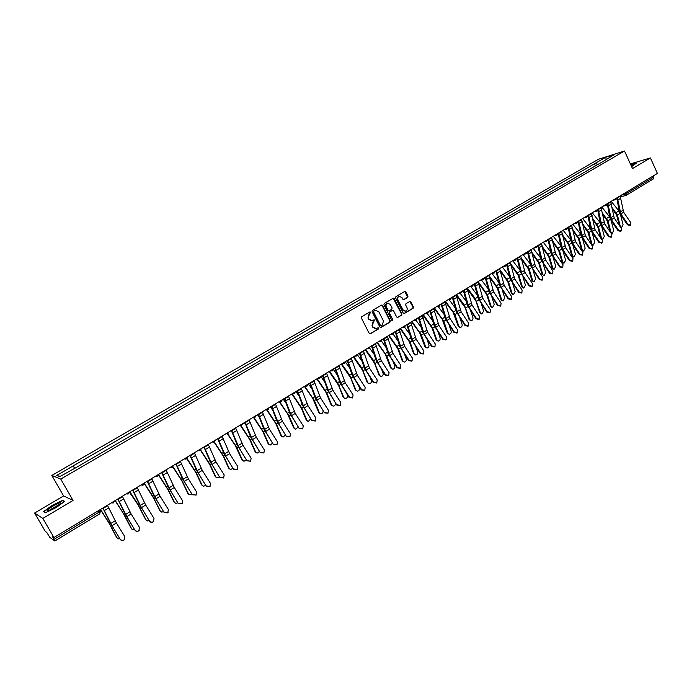 <?xml version="1.0" encoding="UTF-8"?>
<svg xmlns="http://www.w3.org/2000/svg" width="692" height="692" viewBox="0 0 692 692"><rect width="100%" height="100%" fill="white"/><g stroke="black" fill="none" stroke-linecap="round" stroke-linejoin="round"><path stroke-width="1.04" d="M370.722 312.204L369.883 311.919L361.726 316.711L361.388 318.026L369.234 333.388L370.263 333.864L378.541 328.942L378.766 328.025L378.048 327.705L376.37 328.613L373.066 327.108L372.417 325.837L373.472 321.659L374.753 320.128L374.026 319.799L372.374 320.69L369.035 319.185L368.378 317.905L369.442 313.736L370.722 312.204M371.716 320.82L368.62 319.246L367.971 317.965L369.035 313.796L370.082 313.182L369.883 311.919M369.9 333.89L378.126 328.994L377.944 327.748M375.687 328.743L372.651 327.169L372.002 325.889L373.057 321.719L374.113 321.097L373.922 319.842M407.683 297.396L408.003 296.115L405.867 291.86L404.837 291.393L395.919 296.617L395.599 297.906L403.237 313.087L404.249 313.554L413.133 308.269L413.444 306.988L410.884 301.876L409.863 301.401L405.988 303.693L405.668 304.973L406.948 307.516C407.545 309.194 407.13 310.397 405.694 311.132L402.978 309.878L397.952 299.887C397.346 298.226 397.753 297.024 399.172 296.28L401.94 297.534L402.77 299.203L403.799 299.671L407.683 297.396L404.742 291.436M73.041 500.463L63.612 495.939L34.6 513.032L42.826 518.394L73.041 500.463L60.758 479.072L624.504 151.012L632.497 168.58L650.419 157.94L657.4 173.415L53.941 537.52L52.35 536.387L54.062 539.336L98.991 512.192L100.496 511.016L99.916 509.779M42.826 518.394L53.941 537.52M382.589 305.553L381.543 305.085L372.426 310.423L372.097 311.729L379.873 327.039L380.903 327.506L389.977 322.109L390.305 320.811L382.589 305.553L381.465 305.12M384.233 303.485L393.255 298.2L394.293 298.676L401.931 313.865L401.611 315.154L397.692 317.472L396.672 317.005L393.566 310.838L392.39 310.44L389.873 311.936L389.553 313.225L392.797 319.652L392.459 320.604L391.741 320.275L383.913 304.774L384.233 303.485M34.6 513.032L45.257 531.352L46.736 532.399L49.824 537.364L54.798 540.971L54.062 539.336M63.612 495.939L51.822 475.456L598.407 159.272L624.504 151.012M650.419 157.94L630.369 163.909M653.084 176.019L653.594 177.152L653.196 178.986M597.542 164.661L595.483 163.191L605.664 157.292L614.427 154.524L605.396 160.094L76.769 467.187L59.702 476.684L56.666 475.482L73.058 465.984L74.563 468.052M595.483 163.191L73.058 465.984M60.758 479.072L51.822 475.456M62.626 500.342L52.151 505.411L43.553 511.613L45.438 512.763L56.095 507.608L64.685 501.38L62.626 500.342L62.989 500.982M631.614 166.642L636.372 163.139L630.775 164.8M595.362 165.924L594.281 163.571M56.666 475.482L60.204 476.39M606.218 159.29L605.664 157.292M380.539 327.541L389.553 322.161L389.881 320.872L382.174 305.63M373.87 311.123L373.645 312.031L380.462 325.474L381.18 325.802L382.391 325.093L383.437 320.932L378.792 311.763L375.436 310.258L373.464 311.192L373.645 312.031M380.981 325.828L380.046 325.525L373.23 312.101M375.661 310.198L374.978 310.474M373.464 311.192L374.571 310.544M397.338 317.507L401.187 315.215L401.507 313.926L393.168 298.243M392.381 310.397L389.458 311.997L389.129 313.286L392.797 319.652M392.148 320.612L392.373 319.713M390.331 304.437L387.555 303.174C386.11 303.926 385.695 305.137 386.309 306.807L388.1 310.345L389.276 310.751L391.793 309.255L392.113 307.966L390.331 304.437M387.684 303.139L387.131 303.252C385.695 303.996 385.28 305.207 385.885 306.876L386.309 306.807M388.861 310.855L387.676 310.414L385.885 306.876M403.462 299.705L407.251 297.465M399.284 296.245L398.748 296.358C397.329 297.102 396.923 298.304 397.528 299.965L397.952 299.887M405.123 311.236L402.545 309.947L397.528 299.965M403.903 313.588L412.692 308.338L413.012 307.058L409.776 301.444M117.164 538.082L116.593 537.424L118.427 538.878L119.837 538.696M100.366 509.511L108.782 522.694L116.593 537.424M100.522 509.416L108.791 522.373L117.052 537.9M120.391 539.258C121.446 540.564 122.709 540.755 124.171 539.812L124.759 536.551L116.394 522.996L112.017 525.686L120.278 539.423C121.334 540.729 122.596 540.91 124.058 539.976L124.595 539.362M102.823 508.023L110.262 522.893L120.278 539.423M102.978 507.928L112.017 525.686M107.416 505.255L116.394 522.996M131.8 529.095L131.177 528.403L133.037 529.856L134.594 529.579M115.097 500.619L123.505 513.706L131.177 528.403M115.261 500.524L125.252 516.362L131.653 528.861M146.254 520.22L145.597 519.493L147.474 520.929L149.169 520.548M129.603 492.419L138.045 504.823L145.597 519.493M129.828 491.735L138.08 504.485L146.081 519.934M49.175 510.333L60.005 504.087C61.216 502.894 60.948 502.556 59.201 503.084C53.44 505.515 49.59 507.937 47.653 510.341L49.175 510.333M58.586 505.229L50.741 509.727M45.655 512.66L43.985 511.639L52.315 505.636L62.47 500.714L64.313 501.648M631.493 166.374L632.704 165.509C633.249 164.938 632.704 164.912 631.069 165.449M630.862 164.999L636.009 163.476M135.148 530.107C136.194 531.404 137.44 531.586 138.884 530.669L139.473 527.425L131.143 513.966L126.809 516.621L135.026 530.28C136.073 531.568 137.319 531.759 138.755 530.833L139.248 530.306M117.787 499.001L125.053 513.845L135.026 530.28M117.96 498.889L126.809 516.621M122.346 496.251L131.143 513.966M149.74 521.059C150.77 522.339 152.006 522.529 153.434 521.63L154.005 518.412L145.709 505.048L141.428 507.66L149.593 521.24C150.631 522.521 151.859 522.711 153.287 521.811L153.736 521.336M132.57 490.074L139.672 504.909L149.593 521.24M132.76 489.962L141.428 507.66M137.094 487.35L145.709 505.048M160.544 511.44L159.843 510.679L161.746 512.115L163.563 511.613M144.308 483.596L153.676 498.231L159.843 510.679M144.351 483.232L152.474 495.697L160.336 511.111M174.669 502.755L173.926 501.968L175.846 503.395L177.783 502.773M158.702 475.283L167.871 489.547L173.926 501.968M158.814 474.997L168.372 489.962L174.436 502.383M188.631 494.174L187.843 493.353L189.79 494.78L191.822 494.019M172.862 466.97L181.901 480.957L187.843 493.353M173.026 466.719L182.42 481.364L188.362 493.768M164.151 512.123L167.801 512.703L168.364 509.502L160.103 496.225L155.873 498.811L163.995 512.305L167.646 512.884L168.061 512.461M147.18 481.26L154.126 496.086L163.995 512.305M147.387 481.139L155.873 498.811M151.669 478.561L160.103 496.225M178.398 503.283L182.013 503.871L182.567 500.697L174.323 487.505L170.145 490.066L178.225 503.482L182.221 503.681M161.617 472.549L168.407 487.358L178.225 503.482M161.841 472.42L170.145 490.066M166.063 469.868L174.323 487.505M192.471 494.555L196.052 495.143L196.597 491.995L188.388 478.89L184.262 481.424L192.29 494.754L196.225 494.996M175.88 463.943L182.515 478.734L192.29 494.754M176.123 463.804L184.262 481.424M180.301 461.279L188.388 478.89M202.427 485.689L201.606 484.841L203.569 486.268L205.697 485.351M186.814 458.675L195.775 472.472L201.606 484.841M187.013 458.459L196.303 472.861L202.133 485.239M206.389 485.922L209.927 486.528L210.463 483.397L202.289 470.378L198.206 472.878L206.19 486.139L210.074 486.407M189.989 455.44L196.467 470.205L206.19 486.139M190.239 455.284L198.206 472.878M194.365 452.793L202.289 470.378M216.077 477.298L215.212 476.425L217.184 477.843L219.407 476.771M200.576 450.414L209.486 464.081L215.212 476.425M200.81 450.241L210.022 464.462L215.748 476.814M220.142 477.385L223.654 477.999L224.173 474.894L216.025 461.953L211.994 464.427L219.935 477.61L223.758 477.904M203.924 447.023L210.264 461.78L219.935 477.61M204.192 446.868L211.994 464.427M208.275 444.402L216.025 461.953M229.562 468.994L228.663 468.103L230.652 469.513L232.945 468.268M214.131 442.197L223.04 455.786L228.663 468.103M214.416 442.05L223.585 456.158L229.216 468.484M233.74 468.951L237.218 469.574L237.728 466.486L229.614 453.632L225.627 456.08L233.515 469.185L237.295 469.505M217.703 438.711L223.897 453.442L233.515 469.185M217.98 438.546L225.627 456.08M222.02 436.107L229.614 453.632M242.901 460.794L241.966 459.877L243.965 461.287L246.317 459.851M227.504 434.014L235.254 445.466L241.966 459.877M227.841 433.91L237.001 447.949L242.529 460.249M231.137 430.606L232.036 431.929M247.191 460.613L250.625 461.235L251.127 458.173L243.039 445.406L239.095 447.819L246.949 460.855L250.677 461.192M231.318 430.493L237.373 445.207L246.949 460.855M231.612 430.32L239.095 447.819M235.6 427.916L243.039 445.406M256.083 452.672L255.114 451.746L257.13 453.139L259.526 451.513M240.695 425.874L249.7 439.481L255.114 451.746M241.075 425.814L250.262 439.827L255.685 452.101M244.38 422.613L245.919 424.871M269.127 444.645L268.124 443.693L270.148 445.094L272.579 443.243M253.679 417.734L262.804 431.462L268.124 443.693M254.137 417.769L263.375 431.799L268.704 444.048M257.476 414.716L259.569 417.769M282.016 436.704L280.987 435.744L283.019 437.128L285.459 435.043M266.481 409.638L275.762 423.53L280.987 435.744M267 409.733L276.35 423.859L281.575 436.081M270.434 406.896L273.02 410.659M294.766 428.858L293.702 427.872L295.743 429.256L298.183 426.903M279.213 401.741L287.422 413.6L293.702 427.872M279.689 401.749L289.17 416.004L294.308 428.201M283.236 399.172L286.28 403.557M307.378 421.082L306.288 420.087L308.338 421.471L310.734 418.798M291.842 393.982L301.254 407.934L306.288 420.087M292.301 393.938L301.859 408.245L306.893 420.407M295.908 391.525L299.351 396.473M319.851 413.401L318.735 412.389L320.794 413.764C322.463 413.505 323.225 412.475 323.069 410.667M304.402 386.404L312.654 398.194L318.735 412.389M304.783 386.222L314.402 400.564L319.349 412.7M308.433 383.965L312.256 389.414M260.477 452.369L263.877 453.001L264.37 449.956L256.317 437.266L252.416 439.662L260.227 452.62L263.911 452.975M244.786 422.371L250.694 437.067L260.227 452.62M245.089 422.189L252.416 439.662M249.033 419.81L256.317 437.266M273.625 444.221L276.99 444.852L277.466 441.833L269.447 429.23L265.59 431.592L273.357 444.472L276.999 444.844M258.099 414.344L263.877 429.014L273.357 444.472M258.419 414.145L265.59 431.592M262.32 411.792L269.447 429.23M286.618 436.159L289.957 436.799L290.424 433.798L282.431 421.272L278.617 423.608L286.341 436.418L289.939 436.816M271.264 406.403L276.904 421.047L286.341 436.418M271.593 406.195L278.617 423.608M275.451 403.868L282.431 421.272M299.472 428.184L302.776 428.832L303.234 425.857L295.268 413.409L291.496 415.719L299.178 428.452L302.724 428.876M284.274 398.549L289.792 413.176L299.178 428.452M284.62 398.341L291.496 415.719M288.434 396.04L295.268 413.409M312.178 420.303L315.448 420.961L315.898 417.994L307.966 405.624L304.238 407.908L311.876 420.58L315.37 421.03M297.145 390.781L302.534 405.382L311.876 420.58M297.499 390.565L304.238 407.908M301.271 388.29L307.966 405.624M324.747 412.51L327.991 413.167L328.423 410.226L320.526 397.935L316.832 400.192L324.436 412.795L327.878 413.262M309.869 383.1L315.137 397.684L324.436 412.795M310.241 382.884L316.832 400.192M313.969 380.626L320.526 397.935M332.186 405.797L331.044 404.777L333.103 406.143C334.867 405.815 335.594 404.716 335.274 402.848L335.058 402.294M316.824 378.913L326.192 392.667L331.044 404.777M317.187 378.688L326.814 392.961L331.667 405.079M320.88 376.56L324.989 382.391M337.177 404.803L340.386 405.46L340.819 402.545L332.947 390.323L329.297 392.554L336.848 405.088L340.256 405.581M322.463 375.505L327.601 390.063L336.848 405.088M322.835 375.28L329.297 392.554M326.529 373.049L332.947 390.323M344.391 398.272L343.223 397.243L345.291 398.601C347.021 398.272 347.73 397.182 347.419 395.331L346.9 394.007M329.107 371.492L338.457 385.167L343.223 397.243M329.487 371.267L337.575 382.685L343.855 397.537M333.38 369.493L337.558 375.401M349.469 397.173L352.652 397.839L353.076 394.942L345.23 382.797L341.623 385.003L349.469 397.173L349.14 397.467L352.496 397.978M334.911 367.997L339.928 382.529L349.14 397.467M335.3 367.763L341.623 385.003M338.95 365.558L345.23 382.797M356.458 390.824L355.273 389.786L357.34 391.144C359.044 390.807 359.745 389.726 359.442 387.892L358.655 385.859M341.268 364.156L350.593 377.737L355.273 389.786M341.658 363.923L349.728 375.263L355.913 390.08M345.654 362.383L349.979 368.447M361.639 389.631L364.788 390.297L365.194 387.416L357.383 375.349L353.811 377.538L361.639 389.631L361.285 389.933L364.606 390.452M347.228 360.567L352.124 375.081L361.285 389.933M347.626 360.324L353.811 377.538M351.233 358.145L357.383 375.349M368.403 383.463L367.192 382.417L369.268 383.766C370.947 383.429 371.63 382.347 371.327 380.531L370.307 377.841M353.292 356.899L362.599 370.393L367.192 382.417M353.698 356.657L361.752 367.919L367.841 382.693M357.755 355.281L362.236 361.535M373.671 382.166L376.794 382.84L377.192 379.977L369.407 367.98L365.869 370.151L373.671 382.166L373.308 382.468L376.586 383.013M359.407 353.214L364.191 367.703L373.308 382.468M359.814 352.963L365.869 370.151M363.387 350.809L369.407 367.98M380.219 376.171L378.982 375.125L381.067 376.465C382.711 376.128 383.385 375.055 383.1 373.256L381.863 369.952M365.194 349.719L374.476 363.127L378.982 375.125M365.61 349.477L373.645 360.653L379.64 375.393M369.692 348.206L374.355 354.676M385.574 374.787L388.67 375.462L389.06 372.625L381.301 360.696L377.806 362.833L385.574 374.787L385.202 375.099L388.446 375.652M371.457 345.948L376.119 360.411L385.202 375.099M371.881 345.689L377.806 362.833M375.41 343.561L381.301 360.696M391.906 368.966L390.66 367.902L392.736 369.243C394.353 368.897 395.02 367.833 394.734 366.051L393.315 362.193M376.967 342.618L385.141 353.923L390.66 367.902M377.391 342.367L386.889 356.19L391.317 368.161M381.474 341.156L386.326 347.86M397.346 367.478L400.417 368.161L400.798 365.341L393.065 353.482L389.613 355.602L397.346 367.478L396.966 367.798L400.175 368.36M383.377 338.751L387.935 353.197L396.966 367.798M383.809 338.492L389.613 355.602M387.304 336.381L393.065 353.482M403.471 361.829L402.208 360.757L404.284 362.089C405.884 361.743 406.533 360.688 406.256 358.923L404.664 354.538M388.619 335.585L397.857 348.82L402.208 360.757M389.051 335.326L398.523 349.062L402.874 361.016M393.099 334.141L398.159 341.095M408.998 360.255L412.043 360.939L412.406 358.136L404.708 346.355L401.291 348.448L408.998 360.255L408.609 360.575L411.775 361.155M395.167 331.632L399.613 346.052L408.609 360.575M395.616 331.373L401.291 348.448M399.068 329.288L404.708 346.355M414.915 354.762L413.634 353.69L415.719 355.013C417.285 354.667 417.933 353.621 417.657 351.865L415.918 346.995M400.149 328.631L409.361 341.779L413.634 353.69M400.59 328.371L410.036 342.012L414.309 353.941M404.578 327.16L409.863 334.383M420.528 353.102L423.547 353.785L423.902 351.008L416.229 339.296L412.847 341.364L420.528 353.102L420.13 353.43L423.262 354.019M406.835 324.6L411.178 338.985L420.13 353.43M407.294 324.323L412.847 341.364M410.711 322.256L416.229 339.296M426.237 347.773L424.94 346.692L427.025 348.015C428.564 347.669 429.204 346.623 428.936 344.884L427.068 339.564M411.558 321.745L419.689 332.826L424.94 346.692M412.008 321.477L421.428 335.04L425.623 346.934M415.909 320.223L421.428 327.723M431.938 346.026L434.931 346.718L435.277 343.95L427.63 332.307L424.282 334.357L431.938 346.026L431.531 346.363L434.628 346.96M418.383 317.628L422.622 331.996L431.531 346.363M418.842 317.351L424.282 334.357M422.232 315.31L427.63 332.307M437.448 340.853L436.133 339.772L438.218 341.087C439.74 340.741 440.363 339.703 440.103 337.973L438.114 332.229M422.847 314.938L432.016 327.913L436.133 339.772M423.305 314.661L432.708 328.138L436.825 340.006M425.087 313.588L427.076 313.303L432.863 321.114M443.226 339.019L446.193 339.711L446.53 336.969L438.91 325.396L435.597 327.428L443.226 339.019L442.811 339.365L445.873 339.971M429.81 310.734L433.936 325.076L442.811 339.365M430.277 310.448L435.597 327.428M433.625 308.433L438.91 325.396M448.537 334.002L447.214 332.921L449.298 334.227C450.795 333.881 451.409 332.852 451.149 331.131L449.065 324.989M434.022 308.191L442.127 319.124L447.214 332.921M434.49 307.914L443.866 321.304L447.906 333.146M438.174 306.478L444.169 314.557M454.393 332.091L457.343 332.791L457.672 330.067L450.077 318.554L446.798 320.56L454.393 332.091L453.969 332.437L457.005 333.06M441.115 303.918L445.146 318.233L453.969 332.437M441.591 303.624L446.798 320.56M444.904 301.625L450.077 318.554M459.514 327.221L458.173 326.14L460.267 327.437C461.728 327.091 462.342 326.062 462.092 324.366L459.912 317.853M445.086 301.522L453.173 312.377L458.173 326.14M445.562 301.236L454.912 314.54L458.874 326.356M449.143 299.731L455.353 308.052M465.448 325.24L468.372 325.932L468.692 323.225L461.132 311.781L457.879 313.77L465.448 325.24L465.015 325.586L468.026 326.209M452.3 297.162L456.227 311.452L465.015 325.586M452.793 296.868L457.879 313.77M456.071 294.896L461.132 311.781M470.378 320.508L469.029 319.427L469.738 319.635L471.114 320.725C472.558 320.37 473.164 319.349 472.921 317.663L470.655 310.803M456.175 295.103L465.136 307.646L469.029 319.427M456.521 294.619L464.444 305.215L469.738 319.635M460.007 293.053L466.417 301.608M476.399 318.45L479.288 319.15L479.599 316.46L472.065 305.085L468.856 307.049L476.399 318.45L475.958 318.804L478.933 319.436M463.372 290.484L467.204 304.748L475.958 318.804M463.874 290.182L468.856 307.049M467.117 288.227L472.065 305.085M481.139 313.865L479.772 312.775L481.857 314.073L483.639 311.028L481.303 303.84M467.671 289.438L475.949 301.029L479.772 312.775M467.368 288.08L475.283 298.607L480.49 312.983M470.759 286.453L477.359 295.216M487.229 311.729L490.1 312.429L490.403 309.765L482.895 298.451L479.712 300.397L487.229 311.729L486.779 312.092L489.728 312.732M474.331 283.876L478.068 298.105L486.779 312.092M474.842 283.564L479.712 300.397M478.051 281.627L482.895 298.451M491.778 307.283L490.412 306.201L492.496 307.482L494.244 304.463L491.856 296.963M478.847 283.556L486.658 294.481L490.412 306.201M478.103 281.601L487.376 294.671L491.13 306.392M481.407 279.923L488.18 288.875M497.946 305.077L500.792 305.786L501.086 303.131L493.612 291.886L490.464 293.815L497.946 305.077L497.487 305.449L500.411 306.089M485.178 277.328L488.82 291.54L497.487 305.449M485.697 277.016L490.464 293.815M488.872 275.096L493.612 291.886M502.34 300.786L500.939 299.688L503.023 300.968L504.753 297.967L502.306 290.173M489.815 277.587L497.254 287.993L500.939 299.688M489.227 275.84L497.981 288.175L501.665 299.878M491.96 273.452L498.897 282.587M508.559 298.503L511.388 299.203L511.665 296.574L504.217 285.381L501.103 287.292L508.559 298.503L508.092 298.866L510.99 299.515M495.922 270.849L499.46 285.035L508.092 298.866M496.441 270.537L501.103 287.292M499.589 268.634L504.217 285.381M512.789 294.342L511.362 293.235L513.447 294.515L515.151 291.531L512.66 283.46M500.627 271.636L507.746 281.575L511.362 293.235M500.229 270.114L508.473 281.748L512.097 293.417M502.401 267.06L509.494 276.359M519.069 291.981L521.872 292.69L522.14 290.069L514.718 278.954L511.63 280.84L519.069 291.981L518.593 292.353L521.457 293.01M506.544 264.439L510.004 278.591L518.593 292.353M507.072 264.119L511.63 280.84M510.194 262.242L514.718 278.954M523.126 287.967L521.69 286.851L523.766 288.123L525.444 285.156L522.918 276.835M511.327 265.719L518.135 275.217L521.69 286.851M510.999 264.283L518.87 275.381L522.417 287.033M512.746 260.737L519.986 270.174M529.466 285.528L532.252 286.237L532.511 283.642L525.116 272.579L522.062 274.456L529.466 285.528L528.982 285.908L531.828 286.566M517.062 258.09L520.436 272.215L528.982 285.908M517.607 257.761L522.062 274.456M520.687 255.902L525.116 272.579M533.368 281.653L531.906 280.528L533.982 281.791L535.643 278.85L533.082 270.278M521.906 259.837L528.42 268.92L531.906 280.528M521.595 258.419L529.164 269.084L532.65 280.701M523.014 254.5L530.366 264.059M539.76 279.144L542.519 279.853L542.779 277.276L535.409 266.273L532.382 268.124L539.76 279.144L539.276 279.525L542.087 280.191M527.486 251.802L530.764 265.91L539.276 279.525M528.031 251.473L532.382 268.124M531.084 249.63L535.409 266.273M543.505 275.399L542.026 274.266L544.094 275.528L545.737 272.596L543.151 263.799M532.373 253.999L538.601 262.692L542.026 274.266M532.07 252.589L539.353 262.848L542.77 274.439M533.195 248.359L540.634 257.986M549.958 272.821L552.7 273.53L552.943 270.97L545.599 260.028L542.606 261.861L549.958 272.821L549.465 273.21L552.251 273.876M537.796 245.582L540.988 259.656L549.465 273.21M538.341 245.253L542.606 261.861M541.369 243.428L545.599 260.028M553.539 269.205L552.052 268.072L554.11 269.326L555.737 266.411L553.124 257.398M542.718 248.203L548.687 256.524L552.052 268.072M542.433 246.793L549.439 256.671L552.796 268.228M543.281 242.278L550.806 251.966M560.053 266.558L562.769 267.276L563.011 264.725L555.693 253.843L552.726 255.659L560.053 266.558L559.551 266.948L562.527 267.423M548.003 239.423L551.109 253.471L559.551 266.948M548.566 239.086L552.726 255.659M551.559 237.278L555.693 253.843M563.478 263.072L561.973 261.931L564.032 263.185L565.632 260.287L563.011 251.066M552.96 242.442L558.678 250.409L561.973 261.931M552.683 241.032L559.43 250.556L562.726 262.086M553.263 236.249L560.875 245.997M570.052 260.356L572.742 261.074L572.976 258.54L565.684 247.727L562.743 249.527L570.052 260.356L569.542 260.754L572.492 261.221M558.115 233.325L561.134 247.338L562.241 249.924L569.542 260.754M558.678 232.979L562.743 249.527M561.644 231.197L565.684 247.727M573.322 256.992L571.8 255.85L573.858 257.095L575.441 254.215L572.803 244.804M563.098 236.725L568.564 244.363L571.8 255.85M562.821 235.323L569.326 244.501L572.561 255.997M563.158 230.28L570.839 240.089M579.948 254.223L582.621 254.933L582.846 252.424L575.58 241.664L572.673 243.446L579.948 254.223L579.429 254.621L582.361 255.088M568.123 227.287L571.064 241.274L572.163 243.852L579.429 254.621M568.694 226.941L572.673 243.446M571.627 225.168L575.58 241.664M583.071 250.971L581.539 249.829L583.59 251.075L585.155 248.212L582.508 238.602M573.123 231.059L578.356 238.368L581.539 249.829M572.855 229.657L579.117 238.498L582.301 249.976M572.95 224.372L580.7 234.225L577.829 235.989M589.748 248.143L592.404 248.861L592.62 246.361L585.38 235.661L582.5 237.425L589.748 248.143L589.229 248.54L592.136 249.008M578.062 221.353L580.891 235.263L581.981 237.832L589.229 248.54M578.616 220.956L582.5 237.425M581.522 219.2L585.38 235.661M592.724 245.011L591.176 243.869L593.226 245.106L594.765 242.252L592.118 232.477M583.045 225.428L588.062 232.434L591.176 243.869M582.785 224.026L588.823 232.555L591.945 244.008M582.647 218.516L590.466 228.421M599.454 242.122L602.092 242.84L602.299 240.358L595.085 229.709L592.231 231.457L599.454 242.122L598.926 242.529L601.824 242.996M588.434 215.03L592.231 231.457M591.314 213.292L595.085 229.709M587.932 215.558L590.631 229.32L591.712 231.872L598.926 242.529M602.291 239.112L601.27 238.835M600.76 238.091L602.767 239.19L604.298 236.361L601.642 226.414M592.862 219.84L597.663 226.552L600.725 237.962M592.611 218.438L598.433 226.673L601.495 238.091M592.257 212.721L600.146 222.668M609.072 236.154L611.685 236.88L611.884 234.406L604.696 223.819L601.867 225.557L609.072 236.154L608.536 236.569L611.148 237.287L611.685 236.88M598.165 209.157L601.867 225.557M601.011 207.444L604.696 223.819M597.698 209.788L600.275 223.421L601.339 225.973L608.536 236.569M611.754 233.265L611.036 233.152M602.343 212.894L607.957 220.843L610.958 232.235L612.221 233.334L613.735 230.523L611.079 220.419M602.585 214.286L607.178 220.731L610.093 231.768M601.772 206.977L609.721 216.977M618.587 230.254L621.191 230.972L621.381 228.524L614.211 217.989L611.417 219.701L618.587 230.254L618.051 230.661L620.646 231.379L621.191 230.972M607.792 203.344L611.417 219.701M610.621 201.649L614.211 217.989M607.36 204.062L609.825 217.582L610.88 220.125L618.051 230.661M621.139 227.469L620.629 227.408M611.97 207.392L617.385 215.074L620.335 226.44L621.589 227.538L623.077 224.736L620.43 214.485M612.204 208.785L616.607 214.961L619.349 225.54M611.2 201.294L619.21 211.337M628.025 224.407L630.602 225.125L630.784 222.686L623.639 212.21L620.871 213.915L628.025 224.407L627.471 224.813L630.049 225.54L630.602 225.125M617.333 197.592L620.871 213.915M620.127 195.905L623.639 212.21M616.918 198.388L619.288 211.804L620.335 214.338L627.471 224.813M621.044 195.352L626.511 193.518L653.594 177.152M623.829 193.673L624.227 194.53L626.329 195.274L625.983 192.367M98.203 510.817L99.683 513.862L54.858 540.936M113.635 502.876L111.343 502.885M128.539 493.88L126.264 493.88M144.369 482.955L144.343 483.423M143.261 484.988L141.021 484.98M157.811 476.2L158.892 474.53M157.188 476.451L155.596 476.191M172.196 467.515L169.998 467.498M186.399 458.934L187.471 457.014M185.819 459.177L184.228 458.908M200.446 450.449L198.301 450.423M214.33 442.067L212.202 442.032M228.049 433.78L225.947 433.737M241.612 425.589L239.536 425.537M255.019 417.492L252.969 417.432M268.28 409.482L266.247 409.422M281.393 401.568L279.378 401.498M294.351 393.739L292.361 393.661M307.17 385.998L305.207 385.92M319.842 378.342L317.896 378.256M332.385 370.774L330.456 370.678M344.78 363.283L342.877 363.188M357.046 355.878L355.16 355.774M369.173 348.552L367.314 348.448M381.18 341.303L379.328 341.191M393.047 334.141L391.222 334.02M404.794 327.048L402.986 326.918M416.411 320.024L414.62 319.903M427.916 313.087L426.142 312.948M439.29 306.21L437.534 306.072M450.553 299.411L448.814 299.273M461.694 292.681L459.972 292.534M472.714 286.021L471.018 285.874M483.63 279.43L481.943 279.283M494.434 272.907L492.765 272.752M505.125 266.455L503.473 266.29M515.713 260.062L514.069 259.898M526.188 253.73L524.562 253.566M536.559 247.468L534.951 247.295M546.827 241.266L545.235 241.093M556.999 235.124L555.425 234.951M567.059 229.052L565.502 228.862M577.033 223.032L575.484 222.841M586.903 217.063L585.371 216.881M596.677 211.164L595.163 210.974M606.356 205.316L604.851 205.126M615.941 199.53L614.453 199.331M625.949 195.447L653.378 178.917M403.505 299.679L403.938 299.601M402.545 309.947L402.978 309.878M410.451 301.946L410.884 301.876M413.012 307.058L413.444 306.988M412.692 308.338L413.133 308.269M403.972 313.545L404.405 313.485M407.571 296.193L408.003 296.115M110.53 525.375L111.334 524.882M108.791 522.373L109.717 521.803M107.658 505.679L103.22 508.352M115.175 520.799L110.789 523.481M108.826 507.876L104.397 510.558M125.252 516.362L126.117 515.834M123.522 513.377L124.525 512.763M139.793 507.461L140.718 506.89M138.08 504.485L139.161 503.828M122.579 496.666L118.202 499.313M129.932 511.777L125.598 514.433M123.73 498.863L119.353 501.51M137.327 487.773L132.994 490.386M144.507 502.859L140.225 505.48M138.461 489.953L134.136 492.574M154.169 498.655L155.155 498.058M152.474 495.697L153.624 494.996M168.372 489.962L169.419 489.322M166.694 487.021L167.914 486.268M182.42 481.364L183.518 480.689M180.75 478.432L182.039 477.644M151.894 478.976L147.621 481.554M158.918 494.053L154.688 496.64M153.01 481.156L148.737 483.734M166.296 470.283L162.066 472.835M173.156 485.343L168.978 487.903M167.395 472.454L163.174 475.015M180.525 461.694L176.348 464.22M187.238 476.736L183.103 479.262M181.607 463.865L177.437 466.382M196.303 472.861L197.454 472.16M194.642 469.954L196 469.124M194.59 453.208L190.464 455.699M201.147 468.224L197.064 470.724M195.654 455.362L191.528 457.862M210.022 464.462L211.224 463.726M208.379 461.564L209.806 460.69M208.491 444.818L204.417 447.274M214.901 459.817L210.861 462.291M209.538 446.971L205.463 449.437M223.585 456.158L224.848 455.388M221.959 453.269L223.447 452.36M222.236 436.522L218.205 438.953M228.498 451.504L224.502 453.943M223.265 438.667L219.234 441.107M237.001 447.949L238.316 447.144M235.384 445.077L236.941 444.126M235.825 428.322L231.829 430.727M241.94 443.287L237.987 445.7M236.837 430.459L232.849 432.872M250.262 439.827L251.628 438.996M248.662 436.972L250.279 435.986M263.375 431.799L264.785 430.934M261.792 428.953L263.462 427.933M276.35 423.859L277.803 422.968M274.776 421.03L276.506 419.975M289.17 416.004L290.675 415.088M287.613 413.193L289.394 412.095M301.859 408.245L303.407 407.294M300.302 405.434L302.144 404.31M314.402 400.564L315.993 399.587M312.862 397.77L314.756 396.611M249.25 420.208L245.305 422.596M255.227 435.156L251.326 437.543M250.253 422.354L246.309 424.732M262.527 412.198L258.635 414.551M268.366 427.12L264.508 429.481M263.514 414.326L259.621 416.688M275.658 404.275L271.8 406.602M281.367 419.17L277.544 421.506M276.627 406.394L272.778 408.73M288.642 396.438L284.827 398.739M294.212 411.316L290.441 413.626M289.593 398.557L285.787 400.858M301.478 388.688L297.707 390.963M306.919 403.548L303.191 405.832M302.421 390.798L298.65 393.082M314.177 381.024L310.448 383.273M319.496 395.859L315.803 398.116M315.102 383.134L311.374 385.383M326.814 392.961L328.449 391.966M325.283 390.184L327.238 388.999M326.736 373.446L323.043 375.67M331.926 388.255L328.276 390.487M327.645 375.548L323.96 377.771M339.089 385.453L340.767 384.423M337.575 382.685L339.573 381.465M339.149 365.947L335.508 368.153M344.218 380.738L340.611 382.944M340.049 368.049L336.398 370.246M351.225 378.014L352.946 376.967M349.728 375.263L351.778 374.009M351.432 358.534L347.825 360.714M356.389 373.299L352.808 375.488M352.315 360.627L348.707 362.807M363.239 370.661L365.004 369.589M361.752 367.919L363.854 366.639M363.585 351.199L360.022 353.353M368.421 365.938L364.883 368.101M364.45 353.283L360.887 355.437M375.125 363.387L376.924 362.288M373.645 360.653L375.799 359.347M375.609 343.95L372.08 346.078M380.323 358.664L376.829 360.8M376.457 346.026L372.936 348.154M386.889 356.19L388.722 355.065M385.418 353.474L387.615 352.133M387.494 336.77L384.008 338.881M392.105 351.458L388.644 353.577M388.342 338.838L384.847 340.948M398.523 349.062L400.4 347.912M397.061 346.363L399.301 344.988M399.267 329.669L395.807 331.753M403.756 344.331L400.331 346.424M400.088 331.736L396.637 333.821M410.036 342.012L411.948 340.845M408.591 339.322L410.875 337.93M410.901 322.645L407.484 324.704M415.286 337.281L411.896 339.348M411.714 324.704L408.306 326.762M421.428 335.04L423.374 333.847M419.992 332.359L422.319 330.94M422.423 315.69L419.041 317.732M426.696 330.3L423.348 332.35M423.227 317.74L419.845 319.791M432.708 328.138L434.688 326.927M431.28 325.465L433.65 324.02M433.815 308.814L430.467 310.829M437.984 323.398L434.671 325.43M434.611 310.855L431.263 312.879M443.866 321.304L445.882 320.067M442.447 318.649L444.861 317.178M445.094 302.006L441.781 304.004M449.16 316.564L445.882 318.571M445.873 304.048L442.56 306.046M454.912 314.54L456.954 313.286M453.502 311.902L455.959 310.397M456.253 295.268L452.975 297.249M460.223 309.8L456.971 311.789M457.023 297.3L453.744 299.281M465.837 307.853L467.922 306.573M464.444 305.215L466.944 303.693M467.299 288.599L464.055 290.562M471.166 303.105L467.956 305.077M468.06 290.631L464.816 292.586M476.658 301.228L478.777 299.93M475.283 298.607L477.809 297.058M478.233 281.999L475.023 283.945M482.004 296.479L478.821 298.425M478.976 284.023L475.767 285.969M487.376 294.671L489.521 293.356M486 292.059L488.569 290.493M489.054 275.468L485.879 277.388M492.73 289.922L489.581 291.851M489.789 277.483L486.614 279.412M497.981 288.175L500.152 286.843M496.614 285.58L499.217 283.988M499.762 269.006L496.622 270.909M503.343 283.435L500.229 285.338M500.489 271.013L497.34 272.916M508.473 281.748L510.679 280.398M507.124 279.161L509.762 277.553M510.367 262.605L507.253 264.491M513.853 277.008L510.765 278.893M511.077 264.612L507.971 266.489M518.87 275.381L521.102 274.023M517.529 272.812L520.202 271.178M520.86 256.274L517.78 258.133M524.259 270.641L521.206 272.51M521.569 258.272L518.481 260.131M529.164 269.084L531.421 267.7M527.823 266.524L530.539 264.863M531.257 250.002L528.204 251.845M534.561 264.344L531.534 266.195M531.949 251.992L528.896 253.834M539.353 262.848L541.637 261.446M538.021 260.296L540.772 258.618M541.542 243.792L538.523 245.617M544.76 258.107L541.767 259.933M542.225 245.781L539.206 247.606M549.439 256.671L551.749 255.253M548.125 254.128L550.901 252.433M551.732 237.641L548.739 239.449M554.863 251.931L551.896 253.739M552.398 239.622L549.405 241.43M559.43 250.556L561.766 249.12M558.124 248.021L560.935 246.309M561.809 231.552L558.851 233.342M564.862 245.816L561.921 247.606M562.475 233.533L559.508 235.323M569.326 244.501L571.687 243.048M568.028 241.975L570.865 240.245M571.8 225.531L568.867 227.296M574.767 239.761L571.86 241.534M572.448 227.495L569.516 229.268M579.117 238.498L581.514 237.036M581.687 219.563L578.78 221.31M584.576 233.758L581.695 235.522M582.327 221.527L579.429 223.282M588.823 232.555L591.245 231.076M587.543 230.055L590.388 228.317M591.478 213.646L588.598 215.385M594.29 227.824L591.435 229.562M592.11 215.61L589.238 217.349M598.433 226.673L600.872 225.185M597.161 224.182L599.981 222.461M601.175 207.799L598.329 209.52M603.908 221.942L601.08 223.663M601.798 209.745L598.952 211.467M610.344 232.14L610.958 232.235M607.957 220.843L610.422 219.338M606.694 218.369L609.488 216.665M610.777 202.003L607.957 203.699M613.432 216.112L610.629 217.824M611.391 203.95L608.571 205.654M617.385 215.074L619.868 213.551M616.131 212.608L618.899 210.913M620.292 196.26L617.498 197.947M622.869 210.342L620.093 212.037M620.897 198.197L618.103 199.884M112.934 503.153L114.734 500.844M127.864 494.149L129.629 491.856M142.613 485.248L144.343 482.973M171.59 467.766L173.26 465.526M199.884 450.691L201.502 448.485M213.793 442.3L215.376 440.112M227.53 434.005L229.095 431.834M241.11 425.805L242.658 423.66M239.328 425.667L239.83 425.701M254.535 417.7L256.066 415.563M252.701 417.596L253.341 417.631M267.813 409.69L269.318 407.571M265.918 409.621L266.688 409.647M280.935 401.767L282.423 399.665M278.988 401.741L279.879 401.749M293.91 393.93L295.38 391.845M291.912 393.938L292.924 393.938M306.746 386.188L308.2 384.112M304.688 386.231L305.821 386.205M319.436 378.524L320.872 376.465M317.325 378.602L318.562 378.559M331.978 370.955L333.406 368.905M329.825 371.059L331.165 370.99M344.391 363.456L345.801 361.423M342.194 363.603L343.621 363.508M356.665 356.051L358.067 354.019M354.416 356.224L355.947 356.103M368.81 348.716L370.194 346.701M366.518 348.924L368.127 348.777M380.825 341.467L382.2 339.461M378.481 341.701L380.176 341.537M392.701 334.297L394.068 332.298M390.323 334.565L392.096 334.366M404.457 327.195L405.815 325.214M402.035 327.498L403.886 327.264M416.091 320.171L417.432 318.208M413.626 320.5L415.546 320.249M427.595 313.225L428.928 311.27M438.979 306.357L440.311 304.402M436.436 306.738L438.494 306.426M450.25 299.55L451.565 297.612M447.663 299.965L449.783 299.627M461.4 292.82L462.706 290.891M458.779 293.261L460.958 292.889M472.437 286.159L473.735 284.23M469.773 286.626L472.013 286.228M483.353 279.559L484.651 277.648M480.655 280.052L482.955 279.637M494.166 273.037L495.455 271.134M491.432 273.556L493.785 273.106M504.866 266.576L506.146 264.681M502.098 267.121L504.503 266.645M515.453 260.183L516.725 258.289M512.651 260.754L515.107 260.253M525.937 253.852L527.209 251.975M523.109 254.448L525.609 253.921M536.317 247.58L537.58 245.712M533.454 248.203L536.006 247.65M546.593 241.378L547.848 239.518M543.696 242.018L546.291 241.447M556.766 235.237L558.02 233.377M553.842 235.903L556.48 235.306M566.834 229.156L568.089 227.305M563.885 229.839L566.566 229.216M576.808 223.135L578.054 221.293M573.824 223.845L576.548 223.196M586.686 217.167L587.923 215.333M583.676 217.902L586.435 217.227M596.469 211.268L597.698 209.434M593.425 212.02L596.227 211.328M606.149 205.42L607.386 203.595M603.087 206.19L605.915 205.472M615.742 199.625L616.97 197.808M612.654 200.42L615.517 199.685M99.821 509.84L100.496 511.016L99.683 513.862L54.85 540.988M625.732 195.499L620.534 196.848M49.21 510.315L47.653 510.341M457.343 332.791L456.91 333.129M468.372 325.932L467.939 326.278M479.288 319.15L478.847 319.505M490.1 312.429L489.642 312.793M500.792 305.786L500.333 306.149M511.388 299.203L510.921 299.567M521.872 292.69L521.396 293.062M532.252 286.237L531.767 286.618M542.519 279.853L542.035 280.234M552.7 273.53L552.199 273.92M562.769 267.276L562.267 267.657M572.742 261.074L572.232 261.464M582.621 254.933L582.102 255.331M592.404 248.861L591.876 249.258M602.092 242.84L601.564 243.238"/></g></svg>

